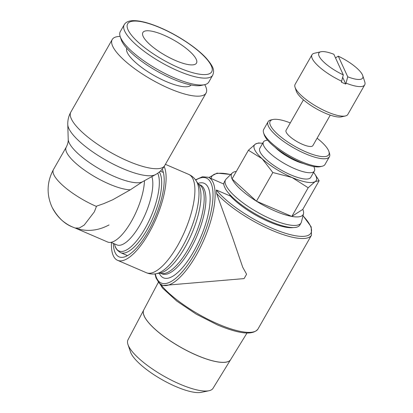 <?xml version="1.0" encoding="UTF-8"?>
<svg xmlns="http://www.w3.org/2000/svg" width="413" height="413" viewBox="0 0 413 413"><rect width="100%" height="100%" fill="white"/><g stroke="black" fill="none" stroke-linecap="round" stroke-linejoin="round"><path stroke-width="0.62" d="M120.142 36.411A54.02 15.312 29.7 0 0 112.217 39.529A54.02 15.312 29.7 0 0 112.718 46.297A54.02 15.312 29.7 0 0 160.471 84.371A54.02 15.312 29.7 0 0 206.066 93.059A54.02 15.312 29.7 0 0 205.571 86.296A54.02 15.312 29.7 0 0 204.719 84.655M191.1 84.98A37.041 10.501 -150.3 0 1 159.433 78.382A37.041 10.501 -150.3 0 1 127.307 52.585A37.041 10.501 -150.3 0 1 126.791 48.3M120.152 36.447L121.164 39.586A48.388 13.717 29.7 0 0 121.737 41.052A48.388 13.717 29.7 0 0 158.138 71.79A48.388 13.717 29.7 0 0 201.467 85.393L204.683 84.66A50.933 14.44 29.7 0 0 208.777 82.084L212.71 75.181A50.933 14.44 29.7 0 1 178.08 70.891A50.933 14.44 29.7 0 1 124.695 31.089A50.933 14.44 29.7 0 1 124.225 24.713L120.291 31.61A50.933 14.44 29.7 0 0 120.152 36.447A50.933 14.44 29.7 0 0 120.761 37.991A50.933 14.44 29.7 0 0 159.072 70.344A50.933 14.44 29.7 0 0 204.683 84.66M196.206 59.255A30.867 8.75 -150.3 0 1 196.49 63.122A30.867 8.75 -150.3 0 1 170.435 58.156A30.867 8.75 -150.3 0 1 143.151 36.396A30.867 8.75 -150.3 0 1 142.867 32.529A30.867 8.75 -150.3 0 1 168.917 37.495A30.867 8.75 -150.3 0 1 196.206 59.255M75.295 228.074L107.633 242.008A40.644 14.331 -66.7 0 0 130.255 223.325A40.644 14.331 -66.7 0 0 144.473 180.688M96.41 206.428A40.644 11.523 29.7 0 1 53.814 174.673A40.644 11.523 29.7 0 1 53.437 169.583L66.209 147.193C67.67 144.436 68.336 141.835 68.217 139.393L68.217 139.393A43.401 12.302 29.7 0 0 69.105 142.691A43.401 12.302 29.7 0 0 114.597 176.604A43.401 12.302 29.7 0 0 142.511 181.772L130.302 189.815L112.759 199.758L103.828 203.604L96.565 206.149L94.448 211.575M94.231 211.988L84.216 225.07L79.27 228.038L75.135 228.007M110.937 242.338L116.884 244.899A39.643 13.98 -66.7 0 0 142.263 220.687A39.643 13.98 -66.7 0 0 151.855 176.614M159.325 171.999A45.296 15.973 -66.7 0 1 160.053 173.331A45.296 15.973 -66.7 0 1 147.085 229.685A45.296 15.973 -66.7 0 1 120.637 252.673A45.296 15.973 -66.7 0 1 120.622 252.663L127.493 255.616A45.285 15.968 -66.7 0 0 127.514 255.626M113.332 243.371A49.756 17.542 -66.7 0 0 115.113 252.601A49.756 17.542 -66.7 0 0 123.048 257.268A49.756 17.542 -66.7 0 0 153.982 220.114A49.756 17.542 -66.7 0 0 162.397 169.712A49.756 17.542 -66.7 0 0 162.154 169.211M163.347 172.438A45.285 15.968 -66.7 0 0 163.326 172.433L160.311 171.127M111.422 242.545A53.53 18.874 -66.7 0 0 113.322 255.75A53.53 18.874 -66.7 0 0 117.576 260.324A53.53 18.874 -66.7 0 0 152.64 226.071A53.53 18.874 -66.7 0 0 164.188 166.563A53.53 18.874 -66.7 0 0 164.157 166.491M188.72 174.394A53.53 18.874 -66.7 0 1 192.974 178.968A53.53 18.874 -66.7 0 1 177.647 245.565A53.53 18.874 -66.7 0 1 146.367 272.719A53.53 18.874 -66.7 0 1 146.326 272.704C149.805 274.139 153.347 274.418 156.95 273.54A51.78 18.26 -66.7 0 0 182.298 246.995A51.78 18.26 -66.7 0 0 197.13 182.572A51.78 18.26 -66.7 0 0 196.588 181.524C194.75 178.297 192.112 175.917 188.679 174.379A53.53 18.874 -66.7 0 1 188.72 174.394L165.401 164.348M159.81 273.117L160.652 273.267A48.393 17.062 -66.7 0 0 188.571 248.58A48.393 17.062 -66.7 0 0 202.432 188.369A48.393 17.062 -66.7 0 0 198.932 184.399L198.245 183.893M229.473 194.182L230.423 196.067L216.381 190.016L216.603 193.449L232.534 237.527L242.72 267.247L246.582 274.196A58.672 20.686 -66.7 0 1 244.068 278.599L163.052 285.497L161.937 285.016A58.661 20.686 -66.7 0 0 196.221 255.26A58.661 20.686 -66.7 0 0 213.02 182.278A58.661 20.686 -66.7 0 0 208.353 177.265L202.422 176.774L195.488 179.846M236.308 171.478A41.15 11.667 29.7 0 0 232.245 173.037L226.143 179.061A43.473 12.323 29.7 0 0 225.539 179.841L224.316 181.983A43.473 12.323 29.7 0 0 224.161 185.984L225.544 188.994A43.473 12.323 29.7 0 0 264.759 218.864A43.473 12.323 29.7 0 0 299.843 225.064L301.067 222.922A43.473 12.323 29.7 0 0 301.428 222.003L303.509 213.686A41.15 11.667 29.7 0 0 302.786 209.396L291.826 216.433L256.463 201.198L232.054 178.932A41.15 11.667 29.7 0 0 269.865 208.642A41.15 11.667 29.7 0 0 303.509 213.686M161.937 285.016L159.16 283.127L156.026 277.944L154.978 273.896M208.353 177.265L223.831 184.079M225.539 179.841A43.473 12.323 29.7 0 0 225.942 185.287A43.473 12.323 29.7 0 0 264.372 215.932A43.473 12.323 29.7 0 0 301.067 222.922M232.245 173.037A41.15 11.667 29.7 0 0 232.054 178.927L248.414 150.249L262.131 158.731A35.637 10.103 -150.3 0 1 254.666 149.64A35.637 10.103 -150.3 0 1 255.404 144.08L248.414 150.249M230.423 196.067A41.414 11.74 29.7 0 0 293.204 227.578M319.141 180.713L314.443 173.501A35.637 10.103 -150.3 0 1 315.914 176.026A35.637 10.103 -150.3 0 1 315.176 181.581L319.141 180.713L302.781 209.396M261.264 143.172L258.512 142.965L255.404 144.08A35.637 10.103 -150.3 0 1 261.264 143.172A35.637 10.103 -150.3 0 1 262.663 143.316M313.606 172.376A35.637 10.103 -150.3 0 1 314.443 173.501M315.176 181.581A35.637 10.103 -150.3 0 1 292.017 177.482A35.637 10.103 -150.3 0 1 262.131 158.731L272.823 172.52L292.017 177.482L308.186 187.75L315.176 181.581M267.521 140.11L265.771 140.508A29.323 8.312 29.7 0 0 263.417 141.995L259.818 148.303A29.323 8.312 29.7 0 0 260.087 151.974A29.323 8.312 29.7 0 0 286.013 172.644A29.323 8.312 29.7 0 0 310.762 177.363L314.36 171.054A29.323 8.312 29.7 0 0 314.438 168.272L313.89 166.563M263.417 141.995A29.323 8.312 29.7 0 0 263.685 145.67A29.323 8.312 29.7 0 0 289.611 166.336A29.323 8.312 29.7 0 0 314.36 171.054M291.826 216.433L308.186 187.75M256.463 201.198L272.823 172.52M275.311 147.456A23.231 6.587 29.7 0 0 303.607 163.6M290.287 122.914A33.763 9.571 29.7 0 0 272.864 119.517L270.913 119.961A35.306 10.01 29.7 0 0 268.073 121.752L263.675 129.465A35.306 10.01 29.7 0 0 263.582 132.816L264.191 134.721A33.763 9.571 29.7 0 0 264.594 135.743A33.763 9.571 29.7 0 0 289.993 157.193A33.763 9.571 29.7 0 0 320.23 166.682L322.176 166.243A35.306 10.01 29.7 0 0 325.016 164.451L329.414 156.739A35.306 10.01 29.7 0 0 329.512 153.388L328.898 151.483A33.763 9.571 29.7 0 0 328.495 150.461A33.763 9.571 29.7 0 0 317.101 138.21M263.582 132.816A35.306 10.01 29.7 0 0 264 133.884A35.306 10.01 29.7 0 0 290.561 156.315A35.306 10.01 29.7 0 0 322.176 166.243M268.073 121.752A35.306 10.01 29.7 0 0 268.398 126.171A35.306 10.01 29.7 0 0 299.611 151.06A35.306 10.01 29.7 0 0 329.414 156.739M272.864 119.517A33.763 9.571 29.7 0 0 270.458 125.459A33.763 9.571 29.7 0 0 304.737 151.354A33.763 9.571 29.7 0 0 328.898 151.483M303.447 99.848L286.07 130.312A15.436 4.378 29.7 0 0 286.214 132.243A15.436 4.378 29.7 0 0 299.859 143.125A15.436 4.378 29.7 0 0 312.884 145.603L330.261 115.144M320.916 51.764L314.417 53.241A30.355 8.606 29.7 0 0 311.98 54.779L295.109 84.35A30.355 8.606 29.7 0 0 295.032 87.231L296.255 91.041A27.268 7.728 29.7 0 0 296.575 91.867A27.268 7.728 29.7 0 0 317.091 109.187A27.268 7.728 29.7 0 0 341.505 116.848L345.407 115.965A30.355 8.606 29.7 0 0 347.844 114.427L364.71 84.856A30.355 8.606 29.7 0 0 364.793 81.975L362.753 75.631A25.208 7.145 29.7 0 0 362.454 74.867A25.208 7.145 29.7 0 0 338.268 56.173L347.736 76.797L345.774 84.061A30.355 8.606 -150.3 0 1 341.355 82.161L343.311 74.892L333.843 54.268A25.208 7.145 29.7 0 0 320.916 51.764A25.208 7.145 29.7 0 0 319.125 56.199A25.208 7.145 29.7 0 0 343.311 74.892M295.032 87.231A30.355 8.606 29.7 0 0 295.393 88.15A30.355 8.606 29.7 0 0 318.227 107.432A30.355 8.606 29.7 0 0 345.407 115.965M311.98 54.779A30.355 8.606 29.7 0 0 312.259 58.579A30.355 8.606 29.7 0 0 341.845 81.299M335.516 57.913L338.268 56.173M342.733 77.432L345.774 84.061M347.736 76.797A25.208 7.145 29.7 0 0 362.753 75.631M346.264 83.204A30.355 8.606 29.7 0 0 364.71 84.856M144.266 316.136A50.05 14.187 29.7 0 0 188.307 351.308A50.05 14.187 29.7 0 0 230.686 359.573L246.979 333.054M158.272 282.461L143.765 309.941A50.05 14.187 29.7 0 0 144.292 316.095M230.671 359.594A50.045 14.187 -150.3 0 1 230.661 359.615A50.045 14.187 -150.3 0 1 188.282 351.355A50.045 14.187 -150.3 0 1 144.24 316.182A50.045 14.187 -150.3 0 1 143.719 310.029L127.984 339.832A48.951 13.877 29.7 0 0 127.973 344.545A48.951 13.877 29.7 0 0 128.495 345.846A48.951 13.877 29.7 0 0 165.112 376.826A48.951 13.877 29.7 0 0 208.963 390.744A48.951 13.877 29.7 0 0 213.015 388.334L230.661 359.615M127.973 344.545L130.498 351.974A42.782 12.127 29.7 0 0 130.952 353.11A42.782 12.127 29.7 0 0 162.954 380.187A42.782 12.127 29.7 0 0 201.286 392.35L208.963 390.744M160.543 27.929A48.388 13.717 29.7 0 0 128.092 29.912A48.388 13.717 29.7 0 0 178.814 67.722A48.388 13.717 29.7 0 0 211.265 65.739A48.388 13.717 29.7 0 0 160.543 27.929M68.217 139.393L67.768 124.54C67.634 120.152 68.656 115.996 70.84 112.078A54.02 15.312 29.7 0 0 71.335 118.846A54.02 15.312 29.7 0 0 127.958 161.055A54.02 15.312 29.7 0 0 164.684 165.608L206.066 93.059M67.768 124.54A51.264 14.532 29.7 0 0 68.816 128.438A51.264 14.532 29.7 0 0 122.547 168.494A51.264 14.532 29.7 0 0 155.52 174.596L142.511 181.772M120.637 252.673C117.359 250.696 115.47 248.363 114.964 245.678L114.964 245.678A44.392 15.653 -66.7 0 0 115.557 247.227A44.392 15.653 -66.7 0 0 145.025 228.503A44.392 15.653 -66.7 0 0 157.74 173.269A44.392 15.653 -66.7 0 0 157.72 173.228M66.209 147.193A40.644 11.523 29.7 0 0 66.586 152.283A40.644 11.523 29.7 0 0 109.187 184.038A40.644 11.523 29.7 0 0 130.302 189.815M156.481 273.643L159.836 273.112A49.751 17.542 -66.7 0 0 184.931 247.459A49.751 17.542 -66.7 0 0 199.18 185.561A49.751 17.542 -66.7 0 0 198.261 183.914L196.34 181.111M162.051 273.865A48.373 17.057 -66.7 0 0 162.102 273.886A48.373 17.057 -66.7 0 0 190.321 249.323A48.373 17.057 -66.7 0 0 204.172 189.139A48.373 17.057 -66.7 0 0 200.377 185.029A48.373 17.057 -66.7 0 0 200.326 185.009M159.279 273.2A51.46 18.146 -66.7 0 0 159.387 273.447A51.46 18.146 -66.7 0 0 193.552 251.739A51.46 18.146 -66.7 0 0 208.291 187.709A51.46 18.146 -66.7 0 0 197.941 183.449M155.324 273.85A57.118 20.139 -66.7 0 0 156.682 278.15A57.118 20.139 -66.7 0 0 194.606 254.057A57.118 20.139 -66.7 0 0 210.96 182.99A57.118 20.139 -66.7 0 0 195.695 180.125M216.603 193.449A58.61 16.618 29.7 0 0 271.677 230.201A58.61 16.618 29.7 0 0 311.521 235.142L311.175 226.84L303.013 215.674M216.381 190.016A57.066 16.179 29.7 0 0 272.115 228.281A57.066 16.179 29.7 0 0 302.977 215.813M160.466 284.206A58.61 16.618 29.7 0 0 218.141 324.05A58.61 16.618 29.7 0 0 257.991 328.991L257.991 328.991A58.61 16.618 29.7 0 0 257.996 328.985C253.004 335.501 239.421 334.112 217.238 324.835L196.129 314.092L176.795 301.098L162.546 288.062L155.722 277.025M209.339 177.688L209.701 177.058A58.61 16.618 29.7 0 0 209.391 177.709M230.681 174.58A57.066 16.179 29.7 0 0 211.151 178.623M212.71 75.181C214.125 71.191 214.925 68.274 206.247 58.197C196.764 47.748 177.657 35.09 160.342 27.712C148.948 22.834 139.78 20.48 132.841 20.65C128.531 20.862 125.66 22.214 124.225 24.713M70.84 112.078L112.217 39.529M109.037 224.935C98.516 230.568 87.912 231.822 77.226 228.699C72.678 227.305 68.713 225.384 65.342 222.948C60.463 219.67 56.271 214.894 52.766 208.627M53.437 169.583C46.865 181.875 46.38 194.358 51.976 207.037C57.572 217.305 64.469 223.975 72.662 227.047M164.684 165.608C162.423 169.48 159.366 172.474 155.52 174.596M146.367 272.719L117.576 260.324M162.102 273.886L160.538 273.23M209.701 177.058L217.016 173.135L230.79 174.477M200.377 185.029L198.823 184.343M114.37 243.815L114.964 245.678M257.991 328.991L311.521 235.142"/></g></svg>
